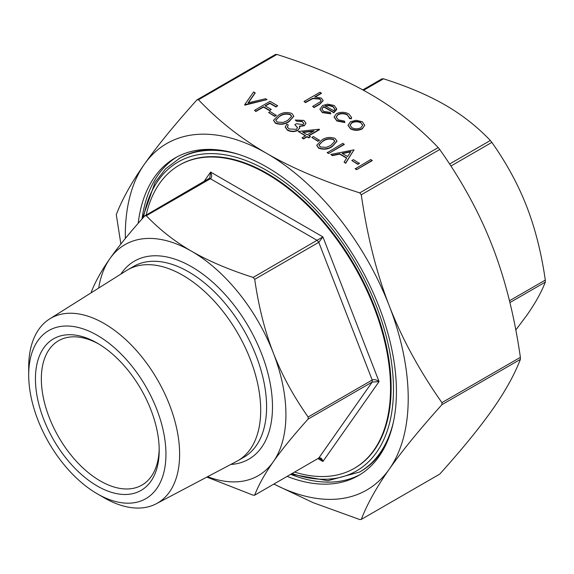 <?xml version="1.0" encoding="UTF-8"?>
<svg xmlns="http://www.w3.org/2000/svg" width="574" height="574" viewBox="0 0 574 574"><rect width="100%" height="100%" fill="white"/><g stroke="black" fill="none" stroke-linecap="round" stroke-linejoin="round"><path stroke-width="0.86" d="M372.21 160.663L356.619 169.667L355.22 168.856L370.811 159.515L372.21 160.663M359.417 163.432L357.817 164.358L351.819 160.555L353.419 159.629L359.417 163.432M354.022 149.821L345.62 163.317L344.099 162.098L346.796 157.886L339.729 153.803L332.353 155.317L330.832 154.435L354.022 149.821L345.62 162.98L344.099 162.098M346.639 158.13L339.729 154.141L332.353 155.662L330.832 154.435M319.431 140.35L317.831 141.276L311.84 137.466L313.433 136.547L319.431 140.35M319.431 129.387L308.64 135.622L310.441 136.662L308.841 137.588L307.04 136.547L303.438 138.621L302.039 137.817L305.641 135.737L298.243 131.468L319.151 129.229L319.431 129.731L308.934 135.794M310.441 136.662L308.841 137.925L307.04 136.885L303.438 138.965L302.039 137.817M305.346 135.909L298.243 131.468M276.252 115.417L274.652 116.343L268.654 112.54L270.254 111.614L276.252 115.417M277.651 105.731L276.051 106.649L269.852 103.076L265.059 105.846L271.251 109.419L269.651 110.344L263.459 106.764L255.861 111.155L254.461 110.344L270.053 101.34L277.651 105.731L276.051 106.994L269.852 103.413L265.353 106.011M271.251 109.419L269.651 110.689L263.459 107.108L255.861 111.492L254.461 110.344M255.157 92.744L248.068 102.839L265.554 98.742L267.053 99.611L244.66 104.69L253.658 91.876L255.157 93.081L248.355 102.775M267.053 99.611L244.861 105.142L244.66 104.69M364.777 125.225L362.28 128.885C358.341 130.779 354.423 130.772 350.52 128.87L348.031 125.383M321.426 93.031L314.681 96.934L321.368 98.075L323.155 100.486L319.854 103.872L314.035 107.23L312.629 106.42L320.421 101.734L321.117 100.443L319.718 98.742L312.83 98.247L305.433 102.265L304.033 101.462L320.027 92.227L321.426 93.375L315.334 96.891M323.148 100.651L319.854 104.21L314.035 107.568L312.629 106.42M321.103 100.615L319.718 99.08L312.83 98.585L305.433 102.61L304.033 101.462M120.87 244.015L116.285 214.626C122.248 199.171 131.575 182.424 144.268 164.386C156.91 146.377 174.467 124.881 196.932 99.89L198.461 99.754C218.637 120.935 241.403 138.829 266.767 153.445C292.08 168.089 323.076 181.233 359.755 192.878L361.283 194.78C367.245 236.179 376.573 273.195 389.265 305.834C401.908 338.495 419.465 370.761 441.93 402.632L441.93 404.67C419.465 429.661 401.908 451.157 389.265 469.166C376.573 487.204 367.245 503.95 361.283 519.405L439.741 474.11C462.214 449.119 479.764 427.623 492.406 409.614C505.098 391.576 514.426 374.829 520.388 359.374L520.388 357.337C514.426 315.937 505.098 278.921 492.406 246.282C479.764 213.621 462.214 181.348 439.741 149.484L438.213 147.575C418.037 126.402 395.271 108.508 369.907 93.892C344.601 79.248 313.605 66.103 276.926 54.458L275.391 54.595M330.775 113.494L322.366 112.274L319.919 109.168L322.495 105.573L327.611 104.138L334.19 105.48L336.622 108.73L333.824 112.425L323.628 106.542L321.835 108.981L323.585 111.363L330.179 112.396L330.775 113.831L322.366 112.612L319.926 109.333M336.615 108.895L336.536 109.763L333.824 112.762L323.628 106.879L321.842 109.146M351.568 117.605L351.345 118.811L349.444 118.553L349.523 117.598M349.516 117.77L347.299 115.001C344.249 113.415 341.135 113.336 337.957 114.764L336.127 117.182M344.852 122.219L336.888 120.655L334.097 116.938L336.429 113.688C340.626 111.758 344.744 111.837 348.798 113.917L351.575 117.433L351.345 118.466L349.444 118.215L347.299 114.664C344.249 113.071 341.135 112.992 337.957 114.427L336.12 117.01L338.308 119.866L344.45 121.1L344.852 122.556L336.888 120.999L334.097 117.11M293.802 116.357L289.038 121.652C284.984 124.443 280.464 124.981 275.47 123.274L273.568 120.468M303.84 123.489L302.304 121.688L296.643 121.186L295.244 120.038L303.883 120.411L305.935 123.145L304.385 125.72L299.355 126.524M305.928 123.31L304.385 125.72M299.764 127.607L297.877 130.406C294.326 132.013 290.853 131.941 287.452 130.19L285.192 127.084M304.385 125.383L299.355 126.18L299.714 127.923L297.877 130.061C294.326 131.676 290.853 131.604 287.452 129.853L285.185 126.911L286.849 124.199L288.248 125.003L287.316 127.292M297.519 127.758L294.842 124.658L296.442 123.733L302.993 124.572L303.847 123.324L302.304 121.688M336.981 141.29L332.224 146.585C328.17 149.376 323.643 149.914 318.649 148.207L316.755 145.394M344.221 144.505L328.629 153.509L327.23 152.698L342.822 143.357L344.221 144.505M97.322 343.144A87.521 50.526 -120 0 0 35.437 378.876A87.521 50.526 -120 0 0 97.322 486.056A87.521 50.526 -120 0 0 159.206 450.332A87.521 50.526 -120 0 0 97.322 343.144L97.322 343.144M97.322 335.359A97.049 56.03 60 0 1 165.951 454.221A97.049 56.03 60 0 1 97.322 493.841A97.049 56.03 60 0 1 28.7 374.98A97.049 56.03 60 0 1 97.322 335.359M294.634 472.108A175.034 101.06 -120 0 0 354.287 468.355L354.876 468.018A175.034 101.06 -120 0 0 381.703 327.761A175.034 101.06 -120 0 0 267.355 173.52A175.034 101.06 -120 0 0 179.841 164.846L179.253 165.19A175.034 101.06 -120 0 0 146.176 214.977M215.573 149.663A180.867 104.425 -120 0 0 179.87 158.094L165.577 168.871L155.002 182.46L142.345 218.615M393.434 421.912A180.867 104.425 -120 0 1 359.561 472.05L360.737 471.369A180.867 104.425 -120 0 0 385.893 444.671M273.956 484.047A200.039 115.496 -120 0 0 389.265 469.166A200.039 115.496 -120 0 0 389.265 305.834A200.039 115.496 -120 0 0 266.767 153.445A200.039 115.496 -120 0 0 144.268 164.386A200.039 115.496 -120 0 0 125.347 238.461M439.741 474.11L361.283 519.405L359.755 519.542L313.117 502.659L273.87 484.09M196.932 99.89L275.57 54.394M515.804 329.985L526.717 315.435C535.198 303.366 541.39 292.266 545.3 282.128L545.3 280.083C541.39 252.94 535.198 228.43 526.717 206.547C518.222 184.677 506.605 163.296 491.875 142.395L490.347 140.494C477.116 126.603 462.02 114.757 445.051 104.956C428.068 95.162 407.554 86.444 383.497 78.803L381.968 78.939M91.273 292.726L91.374 291.872C95.284 281.734 101.483 270.634 109.957 258.565A133.362 76.995 -120 0 0 98.685 288.055M207.594 476.693A133.362 76.995 -120 0 0 273.289 461.754C264.815 473.823 258.616 484.922 254.705 495.061L253.177 495.197L206.848 477.087M318.491 458.332L320.127 458.461L322.911 461.482C322.014 458.483 320.636 457.342 318.778 458.066L254.526 495.262L318.778 458.066L372.196 382.069L379.055 381.602C376.508 379.715 374.219 379.192 372.196 380.024L372.196 382.069L308.13 419.056C293.4 435.436 281.784 449.672 273.289 461.754A133.362 76.995 -120 0 0 273.289 352.867C281.784 374.736 293.4 396.117 308.13 417.011L308.13 419.056M254.705 279.323C258.616 306.473 264.815 330.983 273.289 352.867A133.362 76.995 -120 0 0 191.623 251.268C208.606 261.062 229.126 269.78 253.177 277.421L254.705 279.323L318.778 242.336L322.911 236.897L253.177 277.421M208.864 178.88L210.4 178.744C212.021 177.409 212.1 175.185 210.622 172.071L209.804 177.976L209.316 178.55M144.799 215.867L146.327 215.731C159.558 229.622 174.661 241.467 191.623 251.268A133.362 76.995 -120 0 0 109.957 258.565C118.452 246.483 130.068 232.255 144.799 215.867L209.761 178.033M354.287 468.355A175.034 101.06 -120 0 0 381.114 328.098A175.034 101.06 -120 0 0 266.767 173.857A175.034 101.06 -120 0 0 179.253 165.19M159.192 448.595A83.352 48.123 60 0 1 141.943 485.08A83.352 48.123 60 0 1 58.598 436.958A83.352 48.123 60 0 1 58.598 340.719A83.352 48.123 60 0 1 98.814 344.027M176.871 156.982A183.371 105.867 -120 0 0 142.008 219.003M290.717 474.368A183.371 105.867 -120 0 0 360.207 474.526M138.176 223.343A183.371 105.867 60 0 1 175.084 157.972A183.371 105.867 60 0 1 266.767 167.056A183.371 105.867 60 0 1 386.56 328.637A183.371 105.867 60 0 1 358.449 475.573A183.371 105.867 60 0 1 287.179 476.413M28.7 374.98L28.7 367.087A106.721 61.612 60 0 1 49.637 318.936A106.721 61.612 60 0 1 104.159 323.521A106.721 61.612 60 0 1 174.195 418.633A106.721 61.612 60 0 1 156.329 503.735A106.721 61.612 60 0 1 104.159 497.787L97.322 493.841M49.637 318.936L126.481 270.562A110.194 63.621 60 0 1 127.686 269.83A110.194 63.621 60 0 1 182.783 275.29A110.194 63.621 60 0 1 254.77 372.39A110.194 63.621 60 0 1 237.88 460.692A110.194 63.621 60 0 1 236.646 461.374L156.329 503.735M325.171 105.817L333.824 110.811L334.836 108.938L332.863 106.334L328.859 105.25L325.171 105.817M334.829 109.117L332.863 106.671L328.859 105.594L325.171 106.154M356.088 120.303L362.316 121.717L364.77 125.304L362.28 128.547C358.341 130.434 354.423 130.434 350.52 128.533L348.023 125.211L350.484 121.731L356.088 120.303M360.91 122.527C357.896 121.1 354.883 121.107 351.876 122.549L349.997 125.139L351.919 127.715C354.89 129.172 357.875 129.179 360.874 127.744L362.754 125.125L360.91 122.865C357.896 121.437 354.883 121.444 351.876 122.886L350.004 125.304M362.746 125.29L360.91 122.865M276.252 115.08L274.652 116.343M274.652 115.998L268.654 112.54M275.47 122.936L273.561 120.296L278.447 115.195C282.408 112.375 286.885 111.801 291.857 113.473L293.809 116.185L289.038 121.315C284.984 124.106 280.464 124.644 275.47 122.936L275.47 123.274M279.847 115.998L275.764 120.066L277.113 122.04L283.133 122.427L287.646 120.504L291.635 116.314L290.308 114.42C286.361 113.229 282.874 113.752 279.847 115.998L275.778 120.239M290.308 114.42L290.308 114.764C286.361 113.566 282.874 114.097 279.847 116.343M291.628 116.5L290.308 114.764M302.304 121.344L296.643 121.186M288.248 125.003L287.316 126.954L289.074 128.942L296.342 129.329L297.526 127.586L294.842 124.658M299.779 127.78L299.714 128.267M296.643 120.849L295.244 120.038M302.591 132.128L307.241 134.811L314.014 130.908L302.591 132.128M313.289 131.324L303.086 132.415M319.431 140.006L317.831 141.276M317.831 140.931L311.84 137.466M318.649 147.87L316.748 145.222L321.627 140.128C325.594 137.308 330.064 136.727 335.044 138.399L336.988 141.118L332.224 146.248C328.17 149.032 323.643 149.577 318.649 147.87L318.649 148.207M323.033 140.931L318.95 145L320.299 146.973L326.319 147.353L330.832 145.43L334.821 141.247L333.494 139.353C329.541 138.162 326.054 138.686 323.033 140.931L318.957 145.172M333.494 139.353L333.494 139.69C329.541 138.499 326.054 139.023 323.033 141.276M334.814 141.426L333.494 139.69M344.221 144.167L328.629 153.509M328.629 153.165L327.23 152.361M350.865 151.507L342.082 153.315L347.657 156.537L350.865 151.507M350.614 151.902L342.52 153.567M359.417 163.095L357.817 164.358M357.817 164.013L351.819 160.555M372.21 160.325L356.619 169.667M356.619 169.323L355.22 168.519M438.213 147.575L359.755 192.878M198.461 99.754L276.926 54.458M239.049 154.506A180.867 104.425 -120 0 0 178.693 158.776M143.529 217.295A178.37 102.983 60 0 1 275.097 175.536A178.37 102.983 60 0 1 393.19 379.156A178.37 102.983 60 0 1 292.144 473.543M441.93 404.67L520.388 359.374M520.388 357.337L441.93 402.632M361.283 194.78L439.741 149.484M545.3 280.083L509.475 300.769M509.913 302.563L545.3 282.128M450.913 166.044L491.875 142.395M363.557 90.319L383.497 78.803M490.347 140.494L449.593 164.02M317.974 458.626L322.911 461.482L379.055 381.602L322.911 236.897L210.622 172.071L203.878 181.664M146.327 215.731L210.4 178.744L317.243 240.427L318.778 242.336L372.196 380.024L308.13 417.011M120.877 274.092A114.362 66.024 60 0 1 191.623 266.781A114.362 66.024 60 0 1 269.916 382.004A114.362 66.024 60 0 1 230.784 464.459M237.88 460.692L243.771 457.291A110.194 63.621 -120 0 0 260.661 368.989A110.194 63.621 -120 0 0 188.674 271.889A110.194 63.621 -120 0 0 133.584 266.429L127.686 269.83M359.561 472.05L327.89 480.703L291.068 474.167M382.148 78.738L362.804 89.91"/></g></svg>
